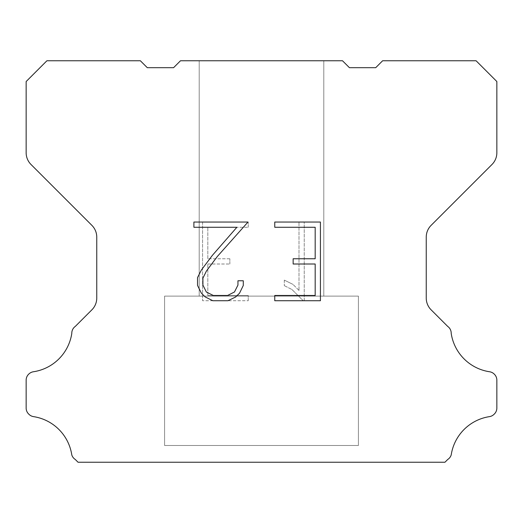 <?xml version="1.0" encoding="UTF-8"?>
<svg xmlns="http://www.w3.org/2000/svg" width="523" height="523" viewBox="0 0 523 523"><rect width="100%" height="100%" fill="white"/><g stroke="black" fill="none" stroke-linecap="round" stroke-linejoin="round"><path stroke-width="0.39" stroke-dasharray="2.62 1.96" d="M323.796 60.76L199.204 60.76L199.204 296.11L323.796 296.11L199.204 296.11L323.796 296.11L323.796 60.76L199.204 60.76L199.204 296.11L323.796 296.11L199.204 296.11L323.796 296.11L323.796 60.76L199.204 60.76L199.204 296.11L323.796 296.11L199.204 296.11L323.796 296.11L323.796 60.76L199.204 60.76L199.204 296.11L323.796 296.11L199.204 296.11L323.796 296.11L323.796 60.76L199.204 60.76L199.204 296.11L323.796 296.11L199.204 296.11L323.796 296.11L323.796 60.76L199.204 60.76L199.204 296.11L323.796 296.11L199.204 296.11L323.796 296.11L323.796 60.76L199.204 60.76L199.204 296.11L323.796 296.11L199.204 296.11L323.796 296.11L323.796 60.76L199.204 60.76L199.204 296.11L323.796 296.11L199.204 296.11L323.796 296.11L323.796 60.76L199.204 60.76L199.204 296.11L323.796 296.11L199.204 296.11L323.796 296.11L323.796 60.76L199.204 60.76L199.204 296.11L323.796 296.11L199.204 296.11L323.796 296.11L323.796 60.76L199.204 60.76L199.204 296.11L323.796 296.11L199.204 296.11L323.796 296.11L323.796 60.76L199.204 60.76L199.204 296.11L323.796 296.11L199.204 296.11L323.796 296.11L323.796 60.76L199.204 60.76L199.204 296.11L323.796 296.11L199.204 296.11L323.796 296.11L323.796 60.76L199.204 60.76L199.204 296.11L323.796 296.11L199.204 296.11L323.796 296.11L323.796 60.76L199.204 60.76L199.204 296.11L323.796 296.11L199.204 296.11L323.796 296.11L323.796 60.76L199.204 60.76L199.204 296.11L323.796 296.11L199.204 296.11L323.796 296.11L323.796 60.76L199.204 60.76L199.204 296.11L323.796 296.11L199.204 296.11L323.796 296.11L323.796 60.76L199.204 60.76L199.204 296.11L323.796 296.11L199.204 296.11L323.796 296.11L323.796 60.76L199.204 60.76L199.204 296.11L323.796 296.11L199.204 296.11L323.796 296.11L323.796 60.76L199.204 60.76L199.204 296.11L323.796 296.11L323.796 60.76L199.204 60.76L199.204 296.11L323.796 296.11L323.796 60.76L199.204 60.76L199.204 296.11L323.796 296.11L323.796 60.76L199.204 60.76L199.204 296.11L323.796 296.11L323.796 60.76L199.204 60.76L199.204 296.11L323.796 296.11L323.796 60.76L199.204 60.76L199.204 296.11L323.796 296.11L323.796 60.76L199.204 60.76L199.204 296.11L323.796 296.11L323.796 60.76L199.204 60.76L199.204 296.11L323.796 296.11L323.796 60.76L199.204 60.76L199.204 296.11L323.796 296.11L323.796 60.76L199.204 60.76L199.204 296.11L323.796 296.11L323.796 60.76L199.204 60.76L199.204 296.11L323.796 296.11L323.796 60.76L199.204 60.76L199.204 296.11L323.796 296.11L323.796 60.76L199.204 60.76L199.204 296.11L323.796 296.11L323.796 60.76L199.204 60.76L199.204 296.11L323.796 296.11L323.796 60.76L199.204 60.76L199.204 296.11L323.796 296.11L323.796 60.76L199.204 60.76L199.204 296.11L323.796 296.11L323.796 60.76L199.204 60.76L199.204 296.11L323.796 296.11L323.796 60.76L199.204 60.76L199.204 296.11L323.796 296.11L323.796 60.76L199.204 60.76L199.204 296.11L323.796 296.11L323.796 60.76L199.204 60.76L323.796 60.76M164.588 462.103L358.412 462.24L164.588 462.103M358.412 296.11L164.588 296.11L164.588 445.491L358.412 445.491L164.588 445.491L358.412 445.491L358.412 296.11L164.588 296.11L164.588 445.491L358.412 445.491L164.588 445.491L358.412 445.491L358.412 296.11L164.588 296.11L164.588 445.491L358.412 445.491L164.588 445.491L358.412 445.491L358.412 296.11L164.588 296.11L164.588 445.491L358.412 445.491L164.588 445.491L358.412 445.491L358.412 296.11L164.588 296.11L164.588 445.491L358.412 445.491L164.588 445.491L358.412 445.491L358.412 296.11L164.588 296.11L164.588 445.491L358.412 445.491L164.588 445.491L358.412 445.491L358.412 296.11L164.588 296.11L164.588 445.491L358.412 445.491L164.588 445.491L358.412 445.491L358.412 296.11L164.588 296.11L164.588 445.491L358.412 445.491L164.588 445.491L358.412 445.491L358.412 296.11L164.588 296.11L164.588 445.491L358.412 445.491L164.588 445.491L358.412 445.491L358.412 296.11L164.588 296.11L164.588 445.491L358.412 445.491L164.588 445.491L358.412 445.491L358.412 296.11L164.588 296.11L164.588 445.491L358.412 445.491L164.588 445.491L358.412 445.491L358.412 296.11L164.588 296.11L164.588 445.491L358.412 445.491L164.588 445.491L358.412 445.491L358.412 296.11L164.588 296.11L164.588 445.491L358.412 445.491L164.588 445.491L358.412 445.491L358.412 296.11L164.588 296.11L164.588 445.491L358.412 445.491L164.588 445.491L358.412 445.491L358.412 296.11L164.588 296.11L164.588 445.491L358.412 445.491L164.588 445.491L358.412 445.491L358.412 296.11L164.588 296.11L164.588 445.491L358.412 445.491L164.588 445.491L358.412 445.491L358.412 296.11L164.588 296.11L164.588 445.491L358.412 445.491L164.588 445.491L358.412 445.491L358.412 296.11L164.588 296.11L164.588 445.491L358.412 445.491L164.588 445.491L358.412 445.491L358.412 296.11L164.588 296.11L164.588 445.491L358.412 445.491L164.588 445.491L358.412 445.491L358.412 296.11L164.588 296.11L164.588 445.491L358.412 445.491L358.412 296.11L164.588 296.11L164.588 445.491L358.412 445.491L358.412 296.11L164.588 296.11L164.588 445.491L358.412 445.491L358.412 296.11L164.588 296.11L164.588 445.491L358.412 445.491L358.412 296.11L164.588 296.11L164.588 445.491L358.412 445.491L358.412 296.11L164.588 296.11L164.588 445.491L358.412 445.491L358.412 296.11L164.588 296.11L164.588 445.491L358.412 445.491L358.412 296.11L164.588 296.11L164.588 445.491L358.412 445.491L358.412 296.11L164.588 296.11L164.588 445.491L358.412 445.491L358.412 296.11L164.588 296.11L164.588 445.491L358.412 445.491L358.412 296.11L164.588 296.11L164.588 445.491L358.412 445.491L358.412 296.11L164.588 296.11L164.588 445.491L358.412 445.491L358.412 296.11L164.588 296.11L164.588 445.491L358.412 445.491L358.412 296.11L164.588 296.11L164.588 445.491L358.412 445.491L358.412 296.11L164.588 296.11L164.588 445.491L358.412 445.491L358.412 296.11L164.588 296.11L164.588 445.491L358.412 445.491L358.412 296.11L164.588 296.11L164.588 445.491L358.412 445.491L358.412 296.11L164.588 296.11L164.588 445.491L358.412 445.491L358.412 296.11L164.588 296.11L164.588 445.491L358.412 445.491L358.412 296.11L164.588 296.11L358.412 296.11M315.179 264.004L315.179 295.482L274.758 295.482L274.758 300.725L320.422 300.725L320.422 222.04L274.758 222.04L274.758 227.283L315.179 227.283L315.179 258.761L293.148 258.761L293.148 264.004L315.179 264.004M243.28 285.493L243.28 280.773L237.952 280.773L237.952 285.081L234.467 291.991L227.551 295.482L213.306 295.482L206.343 292.004L202.911 285.081L202.911 278.171L206.441 270.992L217.359 256.453L247.994 222.04L193.889 222.04L193.889 227.283L236.873 227.283L212.436 255.289L201.322 270.097L197.531 277.621L197.531 285.408L201.322 293.089L205.212 296.933L212.848 300.725L227.963 300.725L235.644 296.992L239.541 293.174L243.28 285.493M207.821 295.482L207.821 264.004L207.821 295.482L248.242 295.482L207.821 295.482M207.821 264.004L229.852 264.004L207.821 264.004M229.852 264.004L229.852 258.761L229.852 264.004M229.852 258.761L207.821 258.761L229.852 258.761M207.821 258.761L207.821 227.283L207.821 258.761M207.821 227.283L248.242 227.283L207.821 227.283M248.242 227.283L248.242 222.04L248.242 227.283M248.242 300.725L248.242 295.482L248.242 300.725L202.578 300.725L248.242 300.725M202.578 222.04L202.578 300.725L202.578 222.04L248.242 222.04L202.578 222.04M284.296 280.112L284.296 285.636L284.296 280.112L293.004 284.407L284.296 280.112M284.296 285.636L291.978 289.526L284.296 285.636M291.978 289.526L303.137 300.627L291.978 289.526M303.137 300.627L304.242 300.627L303.137 300.627M304.242 300.627L304.242 221.935L304.242 300.627M298.999 290.448L293.004 284.407L298.999 290.448L298.999 221.935L298.999 290.448M304.242 221.935L298.999 221.935L304.242 221.935M180.507 60.76L173.584 67.683L147.283 67.683L140.36 60.76L46.913 60.76L26.15 81.529L26.15 152.742A16.612 16.612 0 0 0 31.014 164.49L91.891 225.367A16.612 16.612 0 0 1 96.755 237.115L96.755 298.071A16.612 16.612 0 0 1 91.891 309.819L75.305 326.398A8.309 8.309 0 0 0 71.801 333.36A45.684 45.684 0 0 1 33.407 371.761A8.309 8.309 0 0 0 28.765 374.102L28.582 374.278A8.309 8.309 0 0 0 26.15 380.156L26.15 408.064A8.309 8.309 0 0 0 28.582 413.935L28.942 414.294A8.309 8.309 0 0 0 33.557 416.635A45.684 45.684 0 0 1 71.782 454.86A8.309 8.309 0 0 0 75.279 459.475L78.045 462.24L444.955 462.24L447.721 459.475A8.309 8.309 0 0 0 451.218 454.86A45.684 45.684 0 0 1 489.443 416.635A8.309 8.309 0 0 0 494.058 414.294L494.418 413.935A8.309 8.309 0 0 0 496.85 408.064L496.85 380.156A8.309 8.309 0 0 0 494.418 374.278L494.235 374.102A8.309 8.309 0 0 0 489.593 371.761A45.684 45.684 0 0 1 451.199 333.36A8.309 8.309 0 0 0 447.695 326.398L431.109 309.819A16.612 16.612 0 0 1 426.245 298.071L426.245 237.115A16.612 16.612 0 0 1 431.109 225.367L491.986 164.49A16.612 16.612 0 0 0 496.85 152.742L496.85 81.529L476.087 60.76L382.64 60.76L375.717 67.683L349.416 67.683L342.493 60.76L180.507 60.76M358.412 462.24L164.588 462.24L358.412 462.24"/><path stroke-width="0.78" d="M315.179 295.482L315.179 264.004L293.148 264.004L293.148 258.761L315.179 258.761L315.179 227.283L274.758 227.283L274.758 222.04L320.422 222.04L320.422 300.725L274.758 300.725L274.758 295.482L315.179 295.482M243.28 280.773L243.28 285.493L239.541 293.174L235.644 296.992L227.963 300.725L212.848 300.725L205.212 296.933L201.322 293.089L197.531 285.408L197.531 277.621L201.322 270.097L212.436 255.289L236.873 227.283L193.889 227.283L193.889 222.04L247.994 222.04L217.359 256.453L206.441 270.992L202.911 278.171L202.911 285.081L206.343 292.004L213.306 295.482L227.551 295.482L234.467 291.991L237.952 285.081L237.952 280.773L243.28 280.773M180.507 60.76L342.493 60.76L349.416 67.683L375.717 67.683L382.64 60.76L476.087 60.76L496.85 81.529L496.85 152.742A16.612 16.612 0 0 1 491.986 164.49L431.109 225.367A16.612 16.612 0 0 0 426.245 237.115L426.245 298.071A16.612 16.612 0 0 0 431.109 309.819L447.695 326.398A8.309 8.309 0 0 1 451.199 333.36A45.684 45.684 0 0 0 489.593 371.761A8.309 8.309 0 0 1 494.235 374.102L494.418 374.278A8.309 8.309 0 0 1 496.85 380.156L496.85 408.064A8.309 8.309 0 0 1 494.418 413.935L494.058 414.294A8.309 8.309 0 0 1 489.443 416.635A45.684 45.684 0 0 0 451.218 454.86A8.309 8.309 0 0 1 447.721 459.475L444.955 462.24L78.045 462.24L75.279 459.475A8.309 8.309 0 0 1 71.782 454.86A45.684 45.684 0 0 0 33.557 416.635A8.309 8.309 0 0 1 28.942 414.294L28.582 413.935A8.309 8.309 0 0 1 26.15 408.064L26.15 380.156A8.309 8.309 0 0 1 28.582 374.278L28.765 374.102A8.309 8.309 0 0 1 33.407 371.761A45.684 45.684 0 0 0 71.801 333.36A8.309 8.309 0 0 1 75.305 326.398L91.891 309.819A16.612 16.612 0 0 0 96.755 298.071L96.755 237.115A16.612 16.612 0 0 0 91.891 225.367L31.014 164.49A16.612 16.612 0 0 1 26.15 152.742L26.15 81.529L46.913 60.76L140.36 60.76L147.283 67.683L173.584 67.683L180.507 60.76"/></g></svg>
